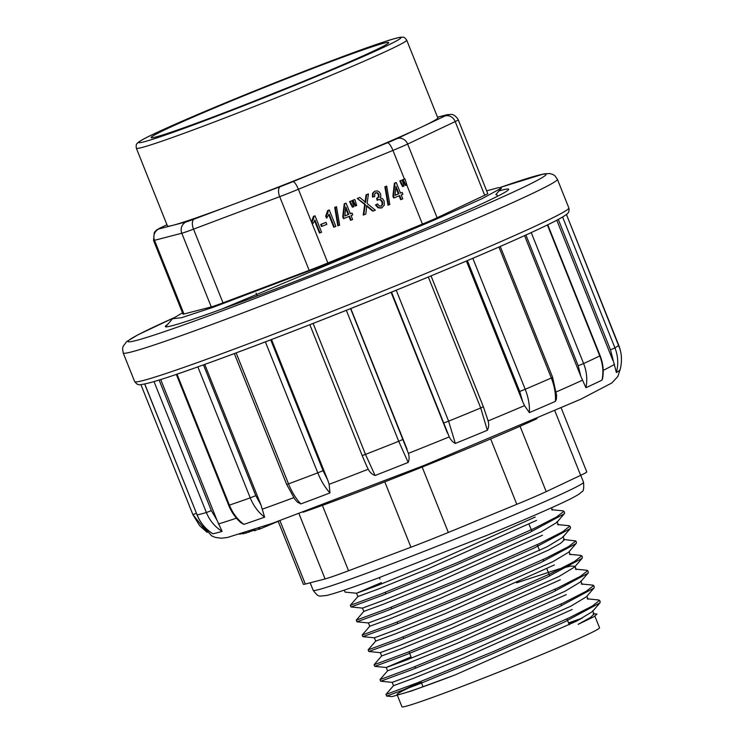 <?xml version="1.0" encoding="UTF-8"?>
<svg xmlns="http://www.w3.org/2000/svg" width="744" height="744" viewBox="0 0 744 744"><rect width="100%" height="100%" fill="white"/><g stroke="black" fill="none" stroke-linecap="round" stroke-linejoin="round"><path stroke-width="1.12" d="M406.698 40.12L437.807 117.896A145.582 5.078 158.2 0 1 420.983 127.336A145.582 5.078 158.2 0 1 340.12 162.248A145.582 5.078 158.2 0 1 237.299 202.852A145.582 5.078 158.2 0 1 172.748 225.358A145.582 5.078 158.2 0 1 167.465 226.027L136.357 148.251C135.966 145.536 136.236 143.936 137.166 143.443L138.542 142.141C141.211 140.17 147.228 137.017 156.575 132.665C174.617 124.257 200.257 113.209 233.495 99.529C288.17 77.013 351.67 52.629 381.3 42.78C391.074 39.479 397.603 37.628 400.895 37.209L402.802 37.2C403.806 36.912 405.099 37.888 406.698 40.12A145.582 5.078 158.2 0 1 273.411 98.906A145.582 5.078 158.2 0 1 136.357 148.251M182.503 312.833L172.562 318.748L181.573 317.697L213.602 307.114L324.942 264.938A184.893 6.454 -21.8 0 0 435.528 219.48L482.121 198.639L501.428 188.111L498.787 187.553L486.669 190.855M484.679 195.263L455.207 121.579A26.468 0.921 158.2 0 0 458.267 119.858L487.739 193.552A26.468 0.921 158.2 0 1 484.679 195.263L437.119 217.75A26.468 0.921 158.2 0 1 422.415 224.093L327.862 262.967A26.468 0.921 158.2 0 1 309.169 270.351L223.005 302.836A26.468 0.921 158.2 0 1 211.268 306.928L183.982 314.005A26.468 0.921 158.2 0 1 183.015 314.126L153.543 240.442A26.468 0.921 158.2 0 0 154.51 240.312L183.982 314.005M302.827 81.552A127.94 4.464 158.2 0 1 151.097 137.603A127.94 4.464 158.2 0 1 268.231 85.941A127.94 4.464 158.2 0 1 388.675 42.575A127.94 4.464 158.2 0 1 302.827 81.552M435.528 219.48L221.498 309.206M405.964 185.256L403.22 179.63L404.987 178.913L406.894 184.875L405.964 185.256L405.396 185.405L402.653 179.778L404.401 179.062A26.468 0.921 158.2 0 1 404.401 179.062L392.944 150.409L298.391 189.283L311.466 221.972L313.457 216.374L315.019 215.816L321.594 232.258L320.05 232.891L319.483 233.039L314.619 220.894M402.551 186.577L399.798 180.95L402.132 180.085L404.066 186.037L402.551 186.577M401.239 199.513L399.668 195.598L394.208 197.839L393.474 195.998L394.971 183.024L396.236 182.503L400.477 193.115L402.178 192.417L402.913 194.258L401.221 194.956L402.783 198.881L400.672 199.662L399.128 195.812M394.208 197.839L393.641 197.988L392.906 196.146L394.404 183.173L396.236 182.503M400.449 193.04L402.178 192.417M387.996 205.195L384.881 186.763L386.685 186.112L389.81 204.535L387.996 205.195M381.328 207.948L378.054 207.799L375.478 204.981L377.487 203.93L379.375 206.023L381.235 206.135L382.686 204.395L382.463 201.652L380.854 199.652L378.724 199.485L377.152 200.303L376.622 198.471L378.389 196.983L378.352 194.593L377.05 193.003L375.264 192.882M380.937 206.237L382.118 204.544L381.895 201.801L380.286 199.801L378.157 199.634M377.719 200.155L377.189 198.323L378.956 196.835L378.919 194.444L377.617 192.854L375.841 192.733L374.632 194.091L374.743 196.621L372.484 197.048L372.521 193.384L374.576 191.245L377.273 190.892L379.226 191.915L380.528 193.84L380.863 195.951L380.119 197.867L382.416 198.546L384.09 200.936L384.341 205.065L381.895 207.809L380.77 208.134M373.283 211.008L366.783 205.604L365.797 214.086L363.23 215.053L364.681 204.516L357.25 198.443L359.808 197.476L365.592 202.331L366.634 194.677L366.067 194.816L368.447 193.924L367.108 203.465L375.339 210.161L372.707 211.157L366.215 205.744M365.025 202.48L366.067 194.816M355.223 206.032L352.489 200.406L354.814 199.532L356.72 205.502L355.223 206.032M352.377 207.195L349.634 201.578L351.959 200.703L353.893 206.665L352.377 207.195M351.066 220.14L349.503 216.216L344.035 218.466L343.3 216.625L344.807 203.651L346.062 203.131L350.312 213.742L352.014 213.044L352.749 214.886L351.047 215.583L352.619 219.499L351.066 220.14L350.498 220.289L348.964 216.439M344.035 218.466L343.468 218.615L342.733 216.764L344.24 203.791L346.062 203.131M350.284 213.668L352.014 213.044M337.832 225.823L334.707 207.39L336.511 206.73L339.645 225.162L337.832 225.823M334.307 227.032L329.183 214.216L326.486 218.057L325.714 216.113L327.713 210.515L329.276 209.957L335.851 226.39L333.74 227.18L328.876 215.035M321.492 226.483L320.683 224.465L326.002 222.363L326.811 224.39L321.492 226.483M312.024 221.833L311.457 221.982L312.238 223.925L312.806 223.777L312.024 221.833L313.522 218.978L314.024 216.225L313.457 216.374M314.024 216.225L315.019 215.816M320.05 232.891L314.926 220.075L312.806 223.777M322.059 226.343L321.259 224.316L320.683 224.465M321.259 224.316L326.002 222.363M327.062 217.918L326.281 215.974L327.779 213.119L328.281 210.366L327.713 210.515M328.281 210.366L329.276 209.957M326.281 215.974L325.714 216.113M338.399 225.674L335.274 207.241L334.707 207.39M335.274 207.241L336.511 206.73M344.807 203.651L344.24 203.791M343.3 216.625L342.733 216.764M348.759 214.374L345.811 206.99L344.816 215.993L348.759 214.374L348.192 214.523L345.672 208.218M344.835 215.909L348.192 214.523M352.944 207.046L350.201 201.429L349.634 201.578M350.201 201.429L351.959 200.703M351.27 204.107L350.703 204.256M355.79 205.883L353.056 200.257L352.489 200.406M353.056 200.257L354.814 199.532M354.125 202.935L353.558 203.084M367.769 206.469L367.201 206.618M366.634 194.677L368.447 193.924M363.797 214.904L365.257 204.368L357.25 198.443M357.817 198.295L359.808 197.476M365.257 204.368L364.681 204.516M381.895 207.809L378.631 207.65L376.046 204.842L375.478 204.981M374.743 196.621L373.051 196.9L373.088 193.235L374.576 191.245M373.051 196.9L372.484 197.048M376.046 204.842L377.487 203.93M388.563 205.046L385.448 186.614L384.881 186.763M385.448 186.614L386.685 186.112M394.971 183.024L394.404 183.173M393.474 195.998L392.906 196.146M398.933 193.747L395.985 186.372L394.99 195.374L398.933 193.747L398.366 193.896L395.845 187.6M394.999 195.281L398.366 193.896M403.118 186.428L400.374 180.801L399.798 180.95M400.374 180.801L402.132 180.085M401.444 183.489L400.877 183.629M404.29 182.317L403.722 182.457M403.22 179.63L402.653 179.778M404.987 178.913L404.411 179.053M487.776 419.746L488.083 420.946C489.059 424.303 488.808 427.419 487.329 430.283L480.717 407.982L428.33 277.01A229.403 8.007 -21.8 0 1 412.464 283.557A229.403 8.007 -21.8 0 1 396.227 290.197L448.613 421.178L455.337 443.433C452.826 442.196 450.808 440.02 449.264 436.905L391.521 292.122M487.329 430.283A221.526 7.728 158.2 0 1 455.337 443.433M391.102 292.29L447.395 433.036M556.614 395.129L556.354 399.305L555.405 401.379A221.526 7.728 158.2 0 1 529.375 412.613L524.52 405.629L522.697 401.751L519.712 391.446L467.381 260.623M466.414 261.032L522.697 401.751M620.812 366.56L620.087 369.731A221.526 7.728 158.2 0 1 616.376 372.549L610.471 349.847L558.307 219.415M547.761 224.772L600.129 355.706C603.059 363.184 603.896 370.735 602.631 378.352L602.017 380.11A221.526 7.728 158.2 0 1 585.928 387.717L580.804 376.25L578.218 365.769L525.924 235.02M350.582 308.611L408.391 453.366C409.395 456.714 409.321 459.736 408.168 462.433A221.526 7.728 158.2 0 1 375.078 475.509C372.112 474.421 369.824 472.328 368.233 469.222L366.364 465.353M270.723 339.831L323.054 470.664L327.806 480.261L329.136 484.335L329.964 492.937A221.526 7.728 158.2 0 1 300.818 503.93L297.302 502.042L294.578 498.964M203.475 364.876L255.787 495.662L261.014 505.074L264.632 517.154A221.526 7.728 158.2 0 1 243.855 524.39L240.842 522.614M159.104 380.017L211.352 510.635L216.867 519.963L222.112 531.383A221.526 7.728 158.2 0 1 212.877 533.774L211.984 533.206M216.867 519.963L160.695 379.524M261.014 505.074L204.749 364.411M327.806 480.261L271.523 339.524M407.08 449.274L350.777 308.528M524.557 235.634L580.804 376.25M556.791 220.215L612.87 360.431M562.585 217.006L614.953 347.932C618.097 355.967 618.571 364.169 616.376 372.549M620.087 369.731C622.3 361.417 621.826 353.205 618.683 345.095L566.426 214.449L620.115 349.41M428.33 277.001A229.403 8.007 158.2 0 0 472.821 258.298A229.403 8.007 -21.8 0 0 498.936 247.027A229.403 8.007 158.2 0 0 531.235 232.584L583.621 363.556C586.774 371.591 587.546 379.645 585.928 387.717M602.017 380.11C603.682 372.093 602.928 364.03 599.766 355.93L547.389 224.958M472.821 258.308L525.208 389.279C528.38 397.305 529.765 405.08 529.375 412.613M555.405 401.379C555.861 393.892 554.503 386.099 551.323 378.008L498.936 247.036M396.227 290.197A229.403 8.007 158.2 0 1 346.323 310.304A229.403 8.007 -21.8 0 1 313.112 323.417L365.499 454.398L375.078 475.509M408.168 462.433L398.71 441.285L346.323 310.304M313.112 323.417A229.403 8.007 158.2 0 1 265.385 341.868A229.403 8.007 -21.8 0 1 236.136 352.898L288.523 483.879C291.75 491.877 295.852 498.564 300.818 503.93M329.964 492.937C325.109 487.599 321.045 480.903 317.772 472.849L265.385 341.868M177.007 374.158L229.394 505.13C232.64 513.118 237.466 519.544 243.855 524.39M264.632 517.154C258.326 512.337 253.527 505.911 250.235 497.857L197.848 366.885A229.403 8.007 -21.8 0 1 176.998 374.148M144.755 384.006L197.113 514.922C200.378 522.911 205.623 529.198 212.877 533.774M222.112 531.383C214.932 526.854 209.687 520.567 206.376 512.523L153.999 381.56M196.397 513.351L192.873 514.597L207.204 532.397L199.652 525.692L192.938 514.746M499.01 190.929A184.893 6.454 158.2 0 1 508.682 189.264A184.893 6.454 158.2 0 1 384.629 245.585A184.893 6.454 158.2 0 1 266.464 292.448A184.893 6.454 158.2 0 1 165.354 326.588A184.893 6.454 158.2 0 1 167.67 324.431M278.935 521.005L259.954 529.003L259.014 529.3L258.54 528.128M259.954 529.003L259.479 527.803M258.884 528.975L255.294 530.472L254.848 529.365M255.294 530.472L254.346 530.77L253.909 529.682M254.857 529.868L246.487 532.871M242.702 533.541L240.544 533.978M245.762 532.778L243.232 533.839L242.981 533.225M243.232 533.839L242.628 533.336M240.107 534.136L239.298 534.108M561.227 408.056L586.765 471.91A52.936 1.851 158.2 0 1 580.655 475.342L546.208 491.626A52.936 1.851 158.2 0 1 516.801 504.32L448.334 532.462A52.936 1.851 158.2 0 1 410.939 547.231L348.555 570.75A52.936 1.851 158.2 0 1 325.082 578.934L305.319 584.059A52.936 1.851 158.2 0 1 303.394 584.3L278.2 521.33M303.003 512.253A153.524 5.357 -21.8 0 0 515.36 428.321A153.524 5.357 -21.8 0 0 537.038 418.649M592.726 610.75L594.056 614.079L590.262 617.604L578.172 624.328L593.675 616.841L597.041 614.07L593.163 613.679M582.338 618.115L568.518 622.905M580.329 619.194A106.392 3.711 -21.8 0 0 568.649 623.221M421.188 682.202A106.392 3.711 -21.8 0 0 397.054 694.515A106.392 3.711 -21.8 0 0 455.254 674.864L411.302 691.037L392.069 696.607L386.675 696.077M421.011 681.764L400.17 691.371M386.034 694.412L418.035 682.564L494.332 651.167L569.699 617.585L592.317 606.044L599.515 600.408M380.686 681.206L380.035 679.588L412.064 667.721L488.278 636.371L563.701 602.77L586.281 591.238L593.666 585.528L592.698 585.119M374.186 664.699L406.14 652.86L482.493 621.454L557.814 587.881L580.385 576.368L587.676 570.695L586.784 570.257M368.801 651.502L368.159 649.884L400.216 638.008L476.458 606.639L551.825 573.057L574.48 561.497L581.752 555.833L580.822 555.424M362.3 634.995L394.264 623.156L470.441 591.824L545.929 558.195L568.509 546.654L575.856 540.972L563.459 539.419M356.925 621.798L356.274 620.18L388.396 608.276L464.637 576.907L539.939 543.353L562.631 531.783L569.82 526.148M350.359 605.318L382.36 593.461L458.602 562.101L533.997 528.51L556.586 516.978L563.961 511.268L563.013 510.868M564.575 512.895L564.231 513.825L528.798 532.899L454.584 565.7L382.202 595.395L351.029 606.965L362.57 608.108M570.527 527.747L570.118 528.705L534.545 547.835L460.508 580.553L388.256 610.201L357.036 621.789M575.856 540.962L576.507 542.581L576.089 543.539L540.637 562.622L466.562 595.367L394.115 625.09L362.951 636.65M582.394 557.451L582.031 558.381L546.542 577.493L472.412 610.247L400.095 639.924L368.875 651.511M588.346 572.303L587.918 573.261L552.494 592.326L478.522 625.025L406.159 654.729L374.837 666.354M594.279 587.156L593.935 588.076L558.511 607.151L484.391 639.914L411.999 669.619L380.733 681.225L392.265 682.369M600.203 602.017L599.804 602.956L564.343 622.049L490.37 654.748L418.072 684.415L386.731 696.059M392.19 682.36L393.511 685.68L413.022 678.509L463.289 658.105L572.164 609.503M387.643 670.8L407.098 663.639L457.207 643.309L566.277 594.633M381.663 655.957L401.193 648.787L451.376 628.41L560.325 579.79M368.178 649.828L375.711 641.086L395.241 633.934L445.423 613.567L554.382 564.938M369.824 626.243L389.298 619.082L439.602 598.669L548.477 550.076L560.548 543.353L564.324 539.837M362.486 608.099L363.816 611.419L383.327 604.249L433.603 583.845L542.478 535.243M357.938 596.539L377.385 589.388L427.521 569.048L536.564 520.381M535.252 517.043L427.261 565.263L377.087 585.658L356.636 593.228M356.608 593.21L381.365 582.645M557.005 521.674L556.67 522.567L541.121 531.923L433.241 580.106L382.909 600.557L362.514 608.099M562.994 536.508L562.613 537.41L547.138 546.747L439.127 594.977L388.917 615.381L368.55 622.914M568.602 552.253L553.024 561.618L445.2 609.773L394.887 630.224L374.399 637.803M516.578 582.84L558.428 569.123L570.378 566.128L574.814 566.231M574.452 567.133L558.995 576.461L450.966 624.7L400.718 645.113L380.389 652.637M582.18 584.375L580.841 581.045L580.45 581.966L564.956 591.303L457.002 639.505L406.801 659.909L386.322 667.489L374.79 666.373M386.294 667.47L411.069 656.906M586.374 596.827L570.825 606.183L462.898 654.385L412.613 674.817L392.218 682.36M592.689 610.768L592.289 611.689L576.842 621.008L455.254 674.864M397.054 694.515L401.965 706.8A106.392 3.711 -21.8 0 0 472.896 682.248A106.392 3.711 -21.8 0 0 583.091 636.613A106.392 3.711 -21.8 0 0 599.534 627.778L594.893 616.162M166.963 224.781L160.499 227.831A17.642 0.614 -21.8 0 0 159.104 228.892L186.4 221.824A17.642 0.614 -21.8 0 0 194.221 219.089L280.376 186.605A17.642 0.614 -21.8 0 0 292.848 181.685L387.401 142.811A17.642 0.614 -21.8 0 0 397.203 138.579L444.763 116.092A17.642 0.614 -21.8 0 0 446.158 115.032L437.556 117.264M233.532 99.51A141.174 4.929 -21.8 0 0 178.988 130.219A141.174 4.929 -21.8 0 0 397.138 40.539A141.174 4.929 -21.8 0 0 233.532 99.51M290.281 86.685A127.94 4.464 -21.8 0 0 252.774 101.686M211.268 306.928L181.796 233.244L154.51 240.312A8.826 8.51 -104.5 0 1 159.104 228.892M309.169 270.351L279.697 196.667L193.533 229.152L223.005 302.836M444.763 116.092A8.826 7.663 -115.3 0 1 455.207 121.579L407.647 144.066L437.119 217.75M422.415 224.093L406.754 184.93M312.248 223.916L327.862 262.967M397.203 138.579A8.826 7.663 -115.3 0 1 407.647 144.066A26.468 0.921 158.2 0 1 392.944 150.409A8.826 2.325 -112.3 0 0 387.401 142.811M292.848 181.685A8.826 2.325 -112.3 0 1 298.391 189.283A26.468 0.921 158.2 0 1 279.697 196.667A8.826 4.371 -110.7 0 1 280.376 186.605M194.221 219.089A8.826 4.371 -110.7 0 0 193.533 229.152A26.468 0.921 158.2 0 1 181.796 233.244A8.826 8.51 -104.5 0 1 186.4 221.824M446.158 115.032A8.826 8.51 -104.5 0 1 447.218 114.678L437.519 117.189M160.499 227.831A8.826 7.663 -115.3 0 0 160.007 228.036L166.954 224.753M313.522 218.978L312.954 219.127M327.779 213.119L327.211 213.268M365.843 200.062L365.267 200.21M378.631 207.65L378.054 207.799M373.088 193.235L372.521 193.384M377.617 192.854L377.05 193.003M378.919 194.444L378.352 194.593M378.956 196.835L378.389 196.983M380.854 199.652L380.286 199.801M382.463 201.652L381.895 201.801M382.686 204.395L382.118 204.544M411.962 279.167A233.811 8.156 -21.8 0 0 568.844 207.939C569.495 211.045 568.565 213.314 566.044 214.746C562.613 217.267 555.21 221.247 543.817 226.688C515.081 240.377 471.305 259.321 412.502 283.538C305.384 327.686 180.857 374.734 149.563 382.816C135.334 386.201 139.491 384.22 136.887 384.053L134.664 381.598A233.811 8.156 -21.8 0 0 411.962 279.167M500.619 187.311L543.901 173.891L549.779 173.529L552.876 174.449L554.94 175.826L557.386 179.285A233.811 8.156 158.2 0 1 400.505 250.514A233.811 8.156 158.2 0 1 123.197 352.944L134.664 381.598M236.136 352.898A229.403 8.007 158.2 0 1 197.848 366.876M443.861 422.964L448.613 421.178A229.403 8.007 -21.8 0 0 480.717 407.982L483.377 406.763L487.859 420.062M488.083 420.946A223.665 7.803 -21.8 0 0 524.52 405.629M603.189 370.382A223.665 7.803 -21.8 0 0 614.516 364.374M556.345 391.883A223.665 7.803 -21.8 0 0 582.552 380.156M408.391 453.366A223.665 7.803 -21.8 0 0 449.264 436.905M329.136 484.335A223.665 7.803 -21.8 0 0 368.233 469.222M262.409 509.129A223.665 7.803 -21.8 0 0 293.685 497.699M218.355 523.971A223.665 7.803 -21.8 0 0 236.434 518.177M620.198 369.312L617.855 376.464L611.838 382.983L580.673 399.249L424.601 465.223L272.592 523.255L227.543 537.456L221.414 538.219L215.462 537.456L211.603 535.847L203.679 526.845A223.665 7.803 -21.8 0 0 204.777 527.152M610.471 349.847L614.953 347.932A229.403 8.007 -21.8 0 0 618.683 345.095M578.218 365.769L583.621 363.556A229.403 8.007 -21.8 0 0 599.766 355.93L600.129 355.706M519.712 391.446L525.208 389.279A229.403 8.007 -21.8 0 0 551.323 378.008L552.625 377.366L556.633 395.613M309.839 324.7L362.179 455.561L365.499 454.398A229.403 8.007 -21.8 0 0 398.71 441.285L402.913 439.453M234.323 353.577L286.682 484.474L288.523 483.879A229.403 8.007 -21.8 0 0 317.772 472.849L323.054 470.664M176.319 374.39L228.687 505.316L229.394 505.13A229.403 8.007 -21.8 0 0 250.235 497.857L255.787 495.662M144.671 384.025L197.113 514.922A229.403 8.007 -21.8 0 0 206.376 512.523L211.352 510.635M212.589 533.643C205.474 529.086 200.285 522.846 197.03 514.922L197.095 514.867M192.882 514.588L140.904 384.648L192.873 514.597M173.361 318.032A224.995 7.849 -21.8 0 0 163.475 331.954A224.995 7.849 -21.8 0 0 394.952 242.916A224.995 7.849 -21.8 0 0 500.666 187.311M249.128 532.127L248.822 531.356M322.412 505.39L348.555 570.75M410.939 547.231L384.788 481.833M279.949 520.642L305.319 584.059M325.082 578.934L298.995 513.732M520.065 426.256L546.208 491.626M580.655 475.342L554.866 410.874M422.173 467.065L448.334 532.462M516.801 504.32L490.649 438.932M583.529 482.233C584.059 488.445 583.454 491.635 581.734 491.812L579.716 493.616C576.107 496.164 568.639 499.996 557.33 505.13C539.791 513.165 516.327 523.227 486.929 535.327L377.264 578.358C351.401 587.946 334.382 593.675 326.216 595.553C318.739 595.842 319.232 598.092 313.187 590.355A145.582 5.078 -21.8 0 0 485.841 526.575A145.582 5.078 -21.8 0 0 583.529 482.233L580.748 475.295M497.457 196.323L496.471 193.868M256.076 293.136L257.201 295.963M172.562 318.748L165.568 326.858M501.437 188.111L495.792 194.658M458.267 119.858C455.179 114.167 450.929 114.362 451.45 114.409L447.218 114.678M160.007 228.036L156.696 229.868L154.315 232.37L153.543 240.442M557.386 179.285L568.844 207.939M431.027 275.885L483.377 406.763M202.972 525.069L203.679 526.845M500.256 246.45L552.625 377.366M362.179 455.561L366.978 466.804M294.894 499.391L286.682 484.474M241.103 522.837C235.671 518.177 231.533 512.337 228.687 505.316M123.197 352.944L122.583 348.797L123.141 346.304L126.647 341.617L137.733 334.921L173.408 318.004M245.939 533.197L245.613 532.397M569.272 624.783L566.928 618.906M561.636 605.681L560.985 604.063M555.694 590.82L555.043 589.202M549.751 575.977L546.849 568.704M543.808 561.125L543.167 559.507M539.577 550.532L537.224 544.645M531.932 531.421L529.021 524.157M423.029 686.796L420.881 681.43M415.589 668.196L414.938 666.577M411.525 658.049L409.005 651.725M403.704 638.491L403.062 636.873M397.77 623.639L397.119 622.021M391.828 608.787L391.177 607.169M385.885 593.945L385.243 592.326M379.952 579.083L379.347 577.586M313.187 590.355L310.164 582.803M344.398 590.476L345.039 592.094M350.331 605.328L350.982 606.946M362.216 635.032L362.867 636.65M374.093 664.736L374.743 666.354M385.978 694.44L386.62 696.049M563.971 511.268L564.622 512.876M569.913 526.11L570.564 527.729M581.799 555.814L582.44 557.433M587.732 570.667L588.383 572.285M593.675 585.519L594.326 587.137M599.618 600.371L600.259 601.989M393.529 685.643L385.997 694.385M587.221 598.827L598.706 599.962M386.248 667.498L387.578 670.828L380.054 679.532M581.287 583.975L592.763 585.11M381.644 655.938L374.12 664.68M575.345 569.123L586.83 570.257M569.402 554.271L580.887 555.405M369.768 626.234L362.235 634.976M363.825 611.391L356.292 620.133M557.526 524.567L569.002 525.701M356.543 593.247L357.873 596.567L350.359 605.281M551.583 509.714L563.069 510.849M344.835 589.936L344.416 590.429M552.476 510.114L551.536 507.761M558.419 524.966L557.219 521.972M564.352 539.819L563.022 536.489M570.295 554.671L569.095 551.676M369.759 626.271L368.429 622.951M576.237 569.523L575.038 566.528M375.692 641.123L374.362 637.794M381.635 655.976L380.305 652.655M588.113 599.227L586.914 596.223M345.095 592.112L356.618 593.256M564.25 513.806L556.661 522.614M570.183 528.659L562.65 537.41M356.971 621.817L368.485 622.961M576.126 543.511L568.556 552.299M362.914 636.669L374.446 637.813M582.068 558.363L574.508 567.133M368.847 651.521L380.361 652.665M588.011 573.215L580.469 581.966M593.945 588.067L586.365 596.865M599.887 602.919L592.345 611.67"/></g></svg>
